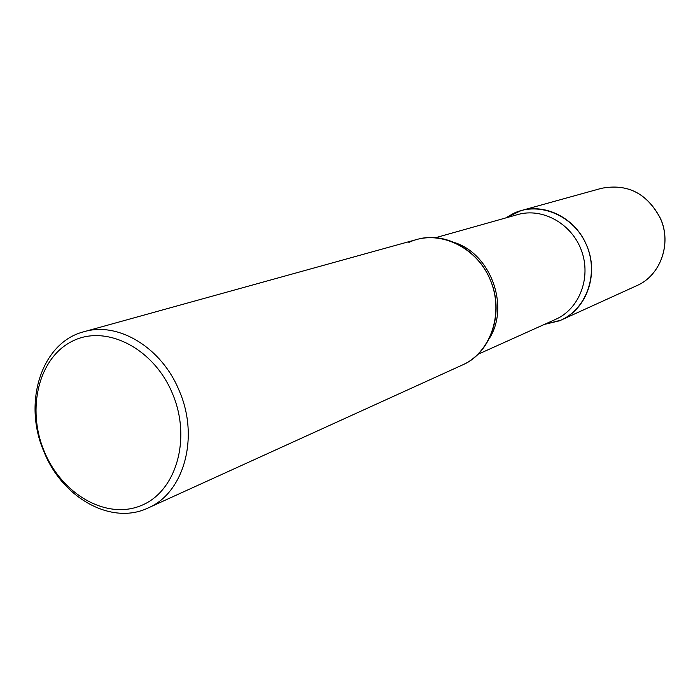 <?xml version="1.0" encoding="UTF-8"?>
<svg xmlns="http://www.w3.org/2000/svg" width="700" height="700" viewBox="0 0 700 700"><rect width="100%" height="100%" fill="white"/><g stroke="black" fill="none" stroke-linecap="round" stroke-linejoin="round"><path stroke-width="1.05" d="M586.556 245.184C575.724 218.601 545.921 203.157 521.141 210.577L505.645 217.971L513.8 213.255C539.718 201.023 574.262 215.766 586.556 245.184C599.244 274.435 586.101 310.109 559.457 320.81L544.337 324.424L560.971 320.154C586.827 309.172 599.305 273.648 586.556 245.184M148.015 508.008L462.551 364.919C491.19 352.809 504.752 312.384 490.192 279.676C477.785 249.148 444.36 231.21 416.946 239.453L83.947 331.73C41.431 342.387 22.479 402.692 43.942 451.657C62.169 497.849 111.388 525.604 148.015 508.008C183.89 493.045 199.588 437.412 179.305 390.941C161.901 347.629 118.16 321.291 83.947 331.73M172.532 393.706C153.869 348.241 106.155 324.065 72.599 341.066C38.762 357.411 26.259 408.616 44.214 451.281C61.688 494.156 106.234 520.048 141.015 505.61C176.05 491.855 191.721 438.944 172.532 393.706M408.835 242.436C437.43 228.716 476.123 245.875 490.192 279.676C504.691 313.285 490.385 353.868 460.88 365.645M601.431 188.326C627.655 183.304 647.378 193.419 660.59 218.689C671.93 243.889 660.406 275.599 636.808 285.652C660.354 275.625 671.869 243.924 660.52 218.715C647.299 193.436 627.602 183.312 601.431 188.326L521.141 210.577M454.694 242.611C490.77 254.065 509.766 306.311 489.466 338.257M435.566 237.694L517.685 214.585C542.5 207.366 571.839 223.641 581.499 250.661C591.447 277.585 579.407 308.892 555.747 319.296L477.96 354.314M636.808 285.652L560.971 320.154"/></g></svg>
